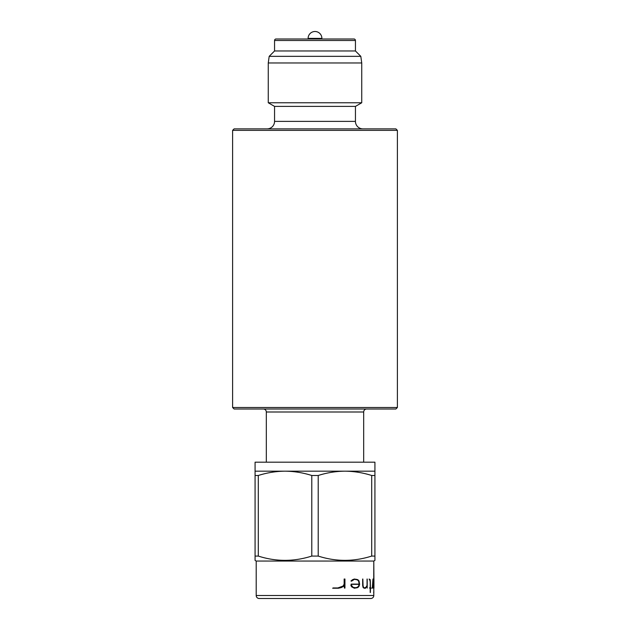 <?xml version="1.0" encoding="UTF-8"?>
<svg xmlns="http://www.w3.org/2000/svg" width="630" height="630" viewBox="0 0 630 630"><rect width="100%" height="100%" fill="white"/><g stroke="black" fill="none" stroke-linecap="round" stroke-linejoin="round"><path stroke-width="0.94" d="M308.109 38.989L308.109 38.391L321.891 38.391A6.891 6.891 0 0 0 315 31.5A6.891 6.891 0 0 0 308.109 38.391M321.891 38.989L321.891 38.391M373.795 580.781L373.795 586.309M374.921 471.169L374.921 556.077L371.708 556.077L371.708 475.492C362.927 472.713 354.013 471.264 344.957 471.169C335.885 471.264 326.97 472.705 318.213 475.492L318.213 556.077L311.787 556.077L311.787 475.492C303.006 472.713 294.092 471.264 285.043 471.169L255.079 471.169L255.079 462.184L374.921 462.184L374.921 471.169L285.043 471.169C275.964 471.264 267.049 472.705 258.292 475.492L258.292 556.077L255.079 556.077L255.079 560.401L256.205 561.047L373.795 561.047L373.7 587.585M370.802 598.5L259.198 598.5A2.992 2.992 0 0 1 256.205 595.508L373.795 595.508A2.992 2.992 0 0 1 370.802 598.5M373.913 579.025L373.795 561.047L374.921 560.401L374.921 556.077M318.213 556.077C335.963 561.771 353.792 561.771 371.708 556.077M258.292 556.077C276.042 561.771 293.871 561.771 311.787 556.077M362.841 585.522L363.313 587.562L364.242 588.239L363.124 587.562L362.652 585.522L362.652 579.025L362.652 585.522M367.219 585.428L365.463 587.916L364.298 587.916L366.022 587.286L367.054 585.428L367.054 579.025L367.054 585.428M364.242 588.239L365.51 588.239L367.219 585.861L367.219 588.097L367.054 586.183M370.928 588.239L370.471 588.239L370.928 587.955M369.141 579.301L370.133 579.899L370.361 581.726L370.361 587.955L369.416 587.955L370.361 588.239L370.204 592.507L370.204 588.239M370.204 587.955L370.204 581.726L369.503 579.301M372.33 587.955L372.952 579.025L372.952 584.191M372.015 588.239L372.787 587.585L373.102 585.112L373.102 588.097L372.952 586.719M373.661 592.775L373.818 591.09L373.661 592.775M351.154 585.577L351.997 586.916L354.375 588.239L351.753 586.916L350.91 585.577L351.154 584.112L350.91 585.577M359.163 584.112L358.604 581.144L357.43 579.915L354.454 579.301L356.43 579.301L357.43 579.915M352.824 579.671L351.485 581.183L350.949 580.962L352.595 579.671L354.375 579.025L352.595 579.671M332.656 588.239L333.144 587.955L332.656 588.239M337.822 587.955L343.019 586.081L344.145 584.191L344.145 579.025L344.145 584.191M333.144 588.239L338.397 588.239L341.279 587.585L343.799 586.223L344.452 585.112L344.452 588.097L344.145 585.632M256.205 561.047L256.205 595.508M373.795 588.239L373.795 591.09L373.795 588.239M373.795 592.775L373.795 595.508L373.795 592.775M373.606 588.097L373.755 579.025L373.606 588.097M263.316 409.004A2.992 2.992 0 0 1 266.317 411.996L266.317 462.184M366.684 409.004A2.992 2.992 0 0 0 363.683 411.996L363.683 462.184M362.935 128.874A7.489 7.489 0 0 1 355.446 121.377L355.446 106.399L361.738 102.769L361.738 62.961L268.262 62.961L269.191 56.338L360.809 56.338L361.738 62.961M267.065 128.874A7.489 7.489 0 0 0 274.554 121.377L274.554 106.399L355.446 106.399M276.05 38.989L353.95 38.989A1.496 1.496 0 0 1 355.446 40.485L274.554 40.485A1.496 1.496 0 0 1 276.05 38.989M274.554 40.485L274.554 50.975L355.446 50.975L355.446 40.485M274.554 50.975L269.191 56.338M355.446 50.975L360.809 56.338M274.554 106.399L268.262 102.769L361.738 102.769M268.262 102.769L268.262 62.961M395.892 409.004L234.108 409.004L232.612 407.5L397.388 407.5L395.892 409.004M232.612 130.371L234.108 128.874L395.892 128.874L397.388 130.371L232.612 130.371L232.612 407.5M397.388 130.371L397.388 407.5M258.292 475.492L255.079 475.492L255.079 471.169M255.079 556.077L255.079 475.492M318.213 475.492L311.787 475.492M374.921 475.492L371.708 475.492M373.818 592.775L373.818 591.09M373.787 591.932L373.818 592.373L373.842 591.932M373.818 591.16L373.795 592.846M373.755 588.097L373.779 587.585M373.85 587.585L373.913 588.239M373.944 587.861L373.944 579.238M373.102 588.097L373.102 579.025M373.102 584.191L372.842 586.081M372.991 586.081L372.598 587.317M372.747 587.317L372.015 587.955M370.361 592.507L370.471 588.239M370.471 587.955L370.227 579.687L369.141 579.025M367.219 588.097L367.219 579.025M364.298 587.916L363.486 587.302L363.053 585.459L362.841 579.025M354.375 588.239L357.816 587.593L359.037 586.254L359.62 584.286L359.037 580.994L357.816 579.671L354.375 579.025M351.485 581.183L354.454 579.301M357.643 579.915L358.604 581.144M358.809 581.144L359.163 583.01M359.36 583.01L359.36 584.112L351.154 584.112M354.454 587.916L357.43 587.286L358.604 586.058L359.116 584.333L351.532 584.333L359.313 584.333L358.809 586.058L356.43 587.916L353.044 587.286L351.532 585.443L351.532 584.333M344.452 588.097L344.941 588.097L344.941 579.025L344.452 579.025M344.452 584.191L343.019 586.081M343.334 586.081L340.57 587.317M340.917 587.317L338.208 587.955L333.144 587.955M363.683 411.996L266.317 411.996M274.554 121.377L355.446 121.377"/></g></svg>
